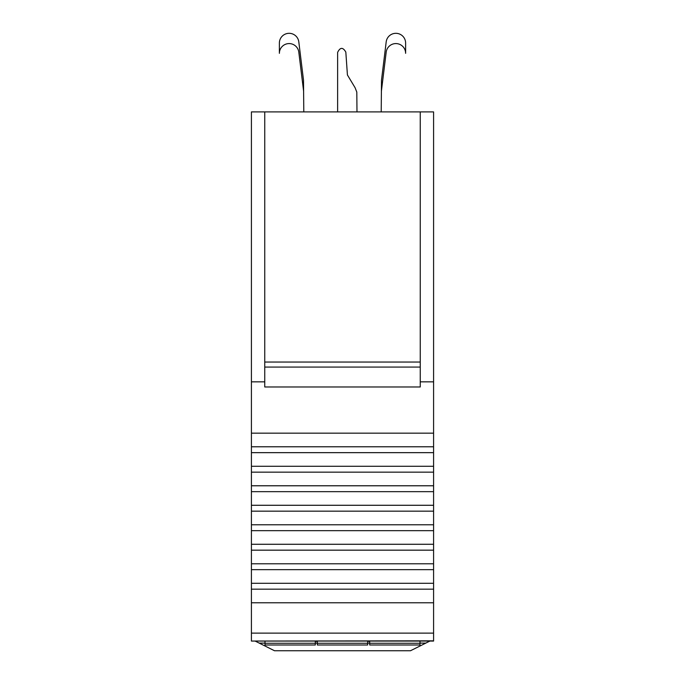 <?xml version="1.0" encoding="UTF-8"?>
<svg xmlns="http://www.w3.org/2000/svg" width="685" height="685" viewBox="0 0 685 685"><rect width="100%" height="100%" fill="white"/><g stroke="black" fill="none" stroke-linecap="round" stroke-linejoin="round"><path stroke-width="1.03" d="M255.111 641.057L274.505 650.75L410.495 650.75L429.889 641.057M420.248 111.903L420.248 386.974L264.752 386.974L264.752 111.903L433.588 111.903L433.588 633.128L251.412 633.128L251.412 602.783L433.588 602.783M433.588 640.826L251.412 641.049L433.588 640.826L433.588 633.128M264.752 111.903L251.412 111.903L251.412 381.836L264.752 381.836M251.412 640.826L251.412 633.128M433.588 589.168L251.412 589.168L251.412 602.783M251.412 589.168L251.412 583.286L433.588 583.286M433.588 569.663L251.412 569.663L251.412 583.286M251.412 569.663L251.412 563.781L433.588 563.781M433.588 550.166L251.412 550.166L251.412 563.781M251.412 550.166L251.412 544.284L433.588 544.284M433.588 530.661L251.412 530.661L251.412 544.284M251.412 530.661L251.412 524.779L433.588 524.779M433.588 511.164L251.412 511.164L251.412 524.779M251.412 511.164L251.412 505.282L433.588 505.282M433.588 491.659L251.412 491.659L251.412 505.282M251.412 491.659L251.412 485.776L433.588 485.776M433.588 472.162L251.412 472.162L251.412 485.776M251.412 472.162L251.412 466.279L433.588 466.279M433.588 452.657L251.412 452.657L251.412 466.279M251.412 452.657L251.412 446.774L433.588 446.774M433.588 433.16L251.412 433.16L251.412 446.774M251.412 433.16L251.412 381.836M420.248 381.836L433.588 381.836M264.752 362.048L420.248 362.048M356.979 111.903L356.808 92.081L355.078 87.706L347.423 74.973L345.822 52.086C342.911 47.068 340.18 47.162 337.628 52.377L337.628 111.903M279.377 43.061L279.377 53.327A9.753 9.753 0 0 1 288.531 43.592A9.753 9.753 0 0 1 298.806 52.137L303.609 91.233L303.506 80.188L298.806 41.871A9.753 9.753 0 0 0 288.531 33.334A9.753 9.753 0 0 0 279.377 43.061M303.789 111.903L303.609 91.233M381.391 91.233L386.194 52.137A9.753 9.753 0 0 1 396.469 43.592A9.753 9.753 0 0 1 405.623 53.327L405.623 43.061A9.753 9.753 0 0 0 396.469 33.334A9.753 9.753 0 0 0 386.194 41.871L381.494 80.188L381.211 111.903M367.648 643.258L367.648 644.996L317.352 644.996L317.352 643.258L367.648 643.258L367.648 641.057M265.009 641.057L265.009 643.258L315.297 643.258L315.297 641.057M317.352 643.258L317.352 641.057M369.703 641.057L369.703 643.258L419.991 643.258L419.991 641.057M419.991 643.258L419.991 644.996L369.703 644.996L369.703 643.258M367.648 641.408L369.703 641.408M317.352 641.408L315.297 641.408M315.297 643.258L315.297 644.996L265.009 644.996L265.009 643.258M259.204 643.104L265.009 643.104M315.297 643.104L317.352 643.104M367.648 643.104L369.703 643.104M419.991 643.104L425.796 643.104M420.248 367.066L264.752 367.066M433.588 641.057L251.412 641.057"/></g></svg>
